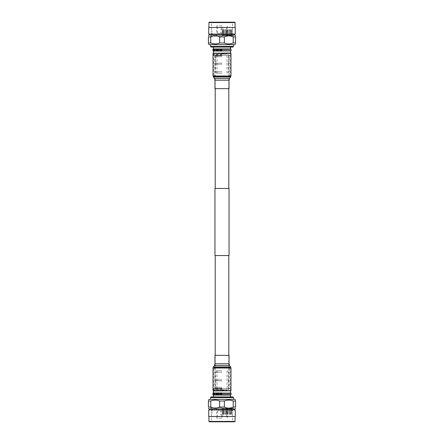 <?xml version="1.0" encoding="UTF-8"?>
<svg xmlns="http://www.w3.org/2000/svg" width="444" height="444" viewBox="0 0 444 444"><rect width="100%" height="100%" fill="white"/><g stroke="black" fill="none" stroke-linecap="round" stroke-linejoin="round"><path stroke-width="0.33" stroke-dasharray="2.22 1.67" d="M215.207 188.456L228.793 188.456L215.207 188.456M215.207 88.661L215.207 54.279L228.793 54.279L215.207 54.279M228.793 88.661L228.793 54.279M214.957 255.544L229.043 255.544M214.957 188.456L229.043 188.456M228.793 389.721L215.207 389.721L228.793 389.721L228.793 355.339M215.207 389.721L215.207 355.339M215.207 255.544L228.793 255.544L215.207 255.544M222 27.062L221.673 27.062L222 27.062M222 29.21L220.912 29.21L222 29.21M222 33.106L217.394 33.106L222 33.106M222 25.869L216.716 25.869L222 25.869M222 36.175L210.462 36.175L222 36.175M222 35.687L233.538 35.687L222 35.687M222 35.509L232.695 35.509L222 35.509M222 34.921L231.674 34.921L222 34.921M222 34.332L232.695 34.332L222 34.332M222 33.744L231.674 33.744L222 33.744M222 33.156L232.695 33.156L222 33.156M222 32.567L231.674 32.567L222 32.567M222 31.979L232.695 31.979L222 31.979M222 31.391L231.674 31.391L222 31.391M222 30.803L232.695 30.803L222 30.803M222 30.22L231.674 30.22L222 30.22M222 29.754L232.484 29.754L222 29.754M234.671 22.2L209.329 22.2M222 22.2L211.516 22.2L222 22.2M235.065 22.594L208.935 22.594M235.259 27.484L208.741 27.484M222 27.484L235.065 27.484L222 27.484M235.259 34.077L208.741 34.077M234.815 34.998L209.185 34.998M233.222 42.979L233.222 36.946L235.581 36.946C235.581 35.537 235.581 35.537 235.581 36.946L235.581 42.979C235.581 44.211 235.581 44.211 235.581 42.979L233.222 42.979C230.275 44.211 227.317 44.211 224.359 42.979L224.359 36.946L219.641 36.946C216.689 35.537 213.731 35.537 210.778 36.946L208.419 36.946L208.419 42.979C208.419 44.211 208.419 44.211 208.419 42.979L210.778 42.979L210.778 36.946M234.859 44.633L209.141 44.633M224.359 42.979L219.641 42.979C216.689 44.211 213.736 44.211 210.778 42.979M219.641 36.946L219.641 42.979M233.222 36.946C230.269 35.537 227.317 35.537 224.359 36.946M222 44.633L210.489 44.633L222 44.633M233.511 46.409L210.489 46.409M232.85 47.07L211.15 47.07M222 49.906L213.62 49.906L222 49.906M222 50.239L213.164 50.239L222 50.239M230.381 47.07L230.381 49.906L230.836 50.899L213.164 50.899M222 51.221L213.62 51.221L222 51.221M222 54.057L213.62 54.057L222 54.057M222 54.379L213.164 54.379L222 54.379M222 55.045L213.164 55.045L222 55.045M222 55.372L213.592 55.372L222 55.372M222 55.766L215.862 55.766L222 55.766M222 56.688L215.734 56.688L222 56.688M222 63.153L215.734 63.153L222 63.153M222 64.214L215.734 64.214L222 64.214M222 71.734L215.734 71.734L222 71.734M222 73.177L216.256 73.177L222 73.177M222 53.835L226.951 53.835L222 53.835M213.819 55.372L230.181 55.372L213.819 55.372L213.819 76.485L230.181 76.485L213.819 76.485M230.181 55.372L230.181 76.485M229.198 55.372L214.802 55.372L229.198 55.372L229.198 76.485L214.802 76.485L229.198 76.485M214.802 55.372L214.802 76.485M214.968 88.661L229.032 88.661M220.84 46.731L230.564 46.731L220.84 46.731M213.436 48.945L230.564 48.945M212.92 49.34L231.08 49.34M212.92 50.566L231.08 50.566M220.835 50.938L230.608 50.938L220.835 50.938M213.392 53.025L230.608 53.025M213.026 53.302L230.974 53.302M214.469 78.427L229.531 78.427M222 416.938L221.673 416.938L222 416.938M222 414.79L220.912 414.79L222 414.79M222 410.894L217.394 410.894L222 410.894M222 418.131L216.716 418.131L222 418.131M222 407.825L210.462 407.825L222 407.825M222 408.314L233.538 408.314L222 408.314M222 408.491L232.695 408.491L222 408.491M222 409.079L231.674 409.079L222 409.079M222 409.668L232.695 409.668L222 409.668M222 410.256L231.674 410.256L222 410.256M222 410.844L232.695 410.844L222 410.844M222 411.433L231.674 411.433L222 411.433M222 412.021L232.695 412.021L222 412.021M222 412.609L231.674 412.609L222 412.609M222 413.198L232.695 413.198L222 413.198M222 413.78L231.674 413.78L222 413.78M222 414.246L232.484 414.246L222 414.246M209.329 421.8L234.671 421.8M222 421.8L211.516 421.8L222 421.8M208.935 421.406L235.065 421.406M208.741 416.516L235.259 416.516M222 416.516L235.065 416.516L222 416.516M208.741 409.923L235.259 409.923M209.185 409.002L234.815 409.002M210.778 407.054L210.778 401.021L208.419 401.021C208.419 399.789 208.419 399.789 208.419 401.021L208.419 407.054L210.778 407.054C213.731 408.463 216.683 408.463 219.641 407.054L224.359 407.054L224.359 401.021C227.311 399.789 230.264 399.789 233.222 401.021L235.581 401.021C235.581 399.789 235.581 399.789 235.581 401.021L235.581 407.054L233.222 407.054L233.222 401.021M210.778 401.021C213.725 399.789 216.683 399.789 219.641 401.021L219.641 407.054M219.641 401.021L224.359 401.021M209.141 399.367L234.859 399.367M224.359 407.054C227.311 408.463 230.269 408.463 233.222 407.054M222 399.367L210.489 399.367L222 399.367M210.489 397.591L233.511 397.591M211.15 396.93L232.85 396.93M222 394.094L213.62 394.094L222 394.094M222 393.761L213.164 393.761L222 393.761M213.164 393.101L230.836 393.101L230.381 394.094L230.381 396.93M222 392.779L213.62 392.779L222 392.779M222 389.943L213.62 389.943L222 389.943M222 389.621L213.164 389.621L222 389.621M222 388.955L213.164 388.955L222 388.955M222 388.628L213.592 388.628L222 388.628M222 388.234L215.862 388.234L222 388.234M222 387.312L215.734 387.312L222 387.312M222 380.847L215.734 380.847L222 380.847M222 379.786L215.734 379.786L222 379.786M222 372.266L215.734 372.266L222 372.266M222 370.823L216.256 370.823L222 370.823M222 390.165L226.951 390.165L222 390.165M213.819 388.628L230.181 388.628L213.819 388.628L213.819 367.515L230.181 367.515L213.819 367.515M230.181 388.628L230.181 367.515M229.198 388.628L214.802 388.628L229.198 388.628L229.198 367.515L214.802 367.515L229.198 367.515M214.802 388.628L214.802 367.515M229.032 355.339L214.968 355.339M220.84 397.269L230.564 397.269L220.84 397.269M230.564 395.055L213.436 395.055M231.08 394.661L212.92 394.661M231.08 393.434L212.92 393.434M220.835 393.062L230.608 393.062L220.835 393.062M230.608 390.975L213.392 390.975M230.974 390.698L213.026 390.698M229.531 365.573L214.469 365.573M214.968 80.186L229.032 80.186M213.026 75.968L230.974 75.968M213.37 76.984L230.63 76.984M229.032 363.814L214.968 363.814M230.974 368.032L213.026 368.032M230.63 367.016L213.37 367.016M223.088 33.106L223.088 29.21L222 26.84L220.912 29.21L220.912 33.106M226.607 33.106L226.607 25.869M216.716 36.175L216.716 25.869M233.538 36.175L233.538 35.687M232.384 35.687L232.695 35.509L231.674 34.921L232.695 34.332L231.674 33.744L232.695 33.156L231.674 32.567L232.695 31.979L231.674 31.391L232.695 30.803L231.674 30.22L232.484 29.754L232.484 22.2M213.392 50.938L213.62 47.07M213.592 55.372L213.164 54.379L213.62 54.057L213.62 51.221M215.862 56.688L215.468 55.372M215.734 63.153L215.734 56.688M215.862 64.214L215.862 63.153M216.256 73.177L215.734 71.734L215.734 64.214M226.951 73.177L226.951 53.835M217.049 73.177L217.049 53.835M227.744 73.177L228.266 71.734L228.266 64.214M228.138 64.214L228.138 63.153M228.266 63.153L228.266 56.688M228.138 56.688L228.532 55.372M230.408 55.372L230.836 54.379L230.381 54.057L230.381 51.221M211.616 35.687L211.305 35.509L212.326 34.921L211.305 34.332L212.326 33.744L211.305 33.156L212.326 32.567L211.305 31.979L212.326 31.391L211.305 30.803L212.326 30.22L211.516 29.754L211.516 22.2M210.462 36.175L210.462 35.687M227.284 36.175L227.284 25.869M217.394 33.106L217.394 25.869M213.436 46.731L213.436 47.07M230.836 50.755L230.608 51.06M230.564 46.731L230.564 47.07M223.088 410.894L223.088 414.79L222 417.16L220.912 414.79L220.912 410.894M226.607 410.894L226.607 418.131M216.716 407.825L216.716 418.131M233.538 407.825L233.538 408.314M232.384 408.314L232.695 408.491L231.674 409.079L232.695 409.668L231.674 410.256L232.695 410.844L231.674 411.433L232.695 412.021L231.674 412.609L232.695 413.198L231.674 413.78L232.484 414.246L232.484 421.8M213.392 393.062L213.62 396.93M213.592 388.628L213.164 389.621L213.62 389.943L213.62 392.779M215.862 387.312L215.468 388.628M215.734 380.847L215.734 387.312M215.862 379.786L215.862 380.847M216.256 370.823L215.734 372.266L215.734 379.786M226.951 370.823L226.951 390.165M217.049 370.823L217.049 390.165M227.744 370.823L228.266 372.266L228.266 379.786M228.138 379.786L228.138 380.847M228.266 380.847L228.266 387.312M228.138 387.312L228.532 388.628M230.408 388.628L230.836 389.621L230.381 389.943L230.381 392.779M211.616 408.314L211.305 408.491L212.326 409.079L211.305 409.668L212.326 410.256L211.305 410.844L212.326 411.433L211.305 412.021L212.326 412.609L211.305 413.198L212.326 413.78L211.516 414.246L211.516 421.8M210.462 407.825L210.462 408.314M227.284 407.825L227.284 418.131M217.394 410.894L217.394 418.131M230.564 397.269L230.564 396.93M213.436 397.269L213.436 396.93"/><path stroke-width="0.67" d="M215.207 188.456L215.207 88.661M228.793 188.456L228.793 88.661M214.957 255.544L214.957 188.456L229.043 188.456L229.043 255.544L214.957 255.544M215.207 355.339L215.207 255.544M228.793 355.339L228.793 255.544M222 22.2L234.671 22.2L235.065 22.594L208.935 22.594L209.329 22.2L222 22.2M208.741 27.484L235.259 27.484L235.259 34.077L208.741 34.077L208.741 27.484M209.185 34.077L209.185 34.998L234.815 34.998L235.581 35.875M210.778 36.946L210.778 42.979L208.419 42.979C208.419 44.211 208.419 44.211 208.419 42.979L208.419 36.946C208.419 35.537 208.419 35.537 208.419 36.946C208.419 35.537 208.419 35.537 208.419 36.946L210.778 36.946C213.731 35.537 216.683 35.537 219.641 36.946L224.359 36.946L224.359 42.979C227.311 44.211 230.264 44.211 233.222 42.979L235.581 42.979C235.581 44.211 235.581 44.211 235.581 42.979L235.581 36.946C235.581 35.537 235.581 35.537 235.581 36.946L233.222 36.946L233.222 42.979M210.778 42.979C213.725 44.211 216.683 44.211 219.641 42.979L219.641 36.946M219.641 42.979L224.359 42.979M208.419 43.873L209.141 44.633L234.859 44.633L235.581 43.912M224.359 36.946C227.311 35.537 230.269 35.537 233.222 36.946M233.511 46.409L232.85 47.07L211.15 47.07L210.489 46.409L233.511 46.409L233.511 44.633M213.62 51.221L213.164 50.899L230.836 50.899L230.381 51.221M221.045 88.661L214.968 88.661L214.968 80.186L229.032 80.186L229.032 88.661L221.045 88.661M230.564 47.07L230.564 48.945L213.436 48.945L212.92 49.34L212.92 50.566L230.836 50.755M230.564 48.945L231.08 49.34L212.92 49.34M230.608 51.06L230.608 53.025L213.026 53.302L213.026 75.968L213.37 76.984L230.63 76.984L229.531 78.427L214.469 78.427L213.37 76.984M230.608 53.025L230.974 53.302L213.026 53.302M235.065 421.406L234.671 421.8L209.329 421.8L208.935 421.406L235.065 421.406L235.065 416.516M222 416.516L208.741 416.516L208.741 409.923L235.259 409.923L235.259 416.516L222 416.516M235.581 408.125L234.815 409.002L209.185 409.002L209.185 409.923M233.222 401.021L233.222 407.054L235.581 407.054C235.581 408.463 235.581 408.463 235.581 407.054C235.581 408.463 235.581 408.463 235.581 407.054L235.581 401.021C235.581 399.789 235.581 399.789 235.581 401.021L233.222 401.021C230.275 399.789 227.317 399.789 224.359 401.021L224.359 407.054L219.641 407.054C216.689 408.463 213.731 408.463 210.778 407.054L208.419 407.054C208.419 408.463 208.419 408.463 208.419 407.054C208.419 408.463 208.419 408.463 208.419 407.054L208.419 401.021C208.419 399.789 208.419 399.789 208.419 401.021L210.778 401.021L210.778 407.054M235.581 400.127L234.859 399.367L209.141 399.367L208.419 400.088M224.359 401.021L219.641 401.021C216.689 399.789 213.736 399.789 210.778 401.021M219.641 407.054L219.641 401.021M233.222 407.054C230.269 408.463 227.317 408.463 224.359 407.054M210.489 397.591L211.15 396.93L232.85 396.93L233.511 397.591L210.489 397.591L210.489 399.367M230.381 392.779L230.836 393.101L213.164 393.101L212.92 393.434L231.08 393.434L231.08 394.661L212.92 394.661L212.92 393.434M221.045 355.339L229.032 355.339L229.032 363.814L214.968 363.814L214.968 355.339L221.045 355.339M213.436 396.93L213.436 395.055L230.564 395.055L231.08 394.661M213.392 393.062L213.392 390.975L230.974 390.698L230.974 368.032L230.63 367.016L213.37 367.016L214.469 365.573L229.531 365.573L230.63 367.016M213.392 390.975L213.026 390.698L230.974 390.698M230.974 53.302L230.974 75.968L213.026 75.968M213.026 390.698L213.026 368.032L230.974 368.032M208.935 27.484L208.935 22.594M209.185 34.998L208.419 35.875M210.489 46.409L210.489 44.633M213.164 50.899L212.92 50.566M234.815 34.998L234.815 34.077M235.065 27.484L235.065 22.594M213.436 47.07L213.436 48.945M213.392 50.938L213.392 53.025M229.531 78.427L229.032 80.186M214.469 78.427L214.968 80.186M230.974 75.968L230.63 76.984M231.08 49.34L231.08 50.566M208.935 416.516L208.935 421.406M209.185 409.002L208.419 408.125M213.62 392.779L213.164 393.101M233.511 397.591L233.511 399.367M234.815 409.002L234.815 409.923M230.564 396.93L230.564 395.055M230.608 393.062L230.608 390.975M214.469 365.573L214.968 363.814M229.531 365.573L229.032 363.814M213.026 368.032L213.37 367.016M213.436 395.055L212.92 394.661"/></g></svg>
